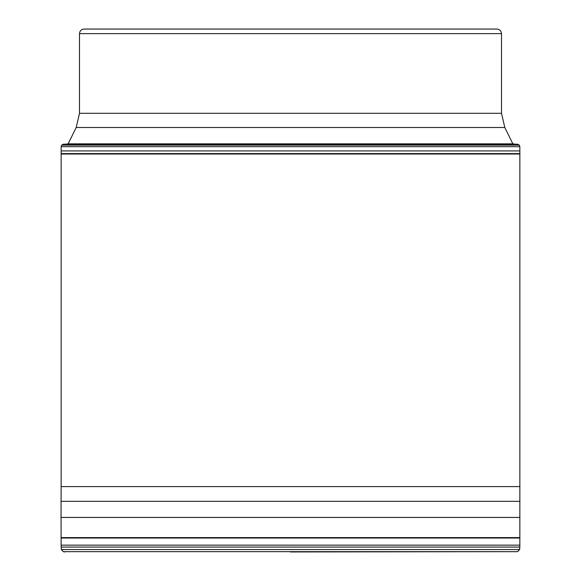 <?xml version="1.0" encoding="UTF-8"?>
<svg xmlns="http://www.w3.org/2000/svg" width="581" height="581" viewBox="0 0 581 581"><rect width="100%" height="100%" fill="white"/><g stroke="black" fill="none" stroke-linecap="round" stroke-linejoin="round"><path stroke-width="0.87" d="M496.908 29.05L84.092 29.05C81.304 29.319 79.779 30.851 79.503 33.64L501.497 33.64C501.221 30.851 499.696 29.319 496.908 29.05M290.5 144.175L67.679 143.856L513.321 143.856L290.5 144.175L517.526 144.175L519.385 145.141L519.828 146.673L519.857 154.016L61.143 154.016L61.172 146.673L61.615 145.141L63.474 144.175L290.5 144.175M68.13 143.856L76.198 127.5L504.802 127.5L512.87 143.856M76.198 127.5L79.503 113.302L501.497 113.302L501.497 33.64M519.93 501.338L61.07 501.338L61.143 486.602L519.857 486.602L519.842 547.084L519.617 549.546L517.642 551.659L290.5 551.95M519.951 517.439L61.049 517.439L61.07 501.338M519.901 538.035L61.099 538.035L61.099 537.599L519.901 537.599M519.842 547.084L61.158 547.084L61.143 545.145L519.857 545.145M517.642 551.659L63.358 551.659L61.383 549.546L519.617 549.546M66.735 143.972L514.265 143.972M61.615 145.141L519.385 145.141M519.828 146.673L61.172 146.673M61.158 150.915L519.842 150.915M519.857 153.616L61.143 153.616M513.023 144.175L513.502 145.141M67.977 144.175L67.498 145.141M504.802 127.5L501.497 113.302M79.503 113.302L79.503 33.64M61.099 537.599L61.049 517.439M61.143 545.145L61.099 538.035M61.383 549.546L61.158 547.084M63.358 551.659L64.789 551.95M61.143 486.602L61.143 154.016M519.857 486.602L519.857 154.016"/></g></svg>

